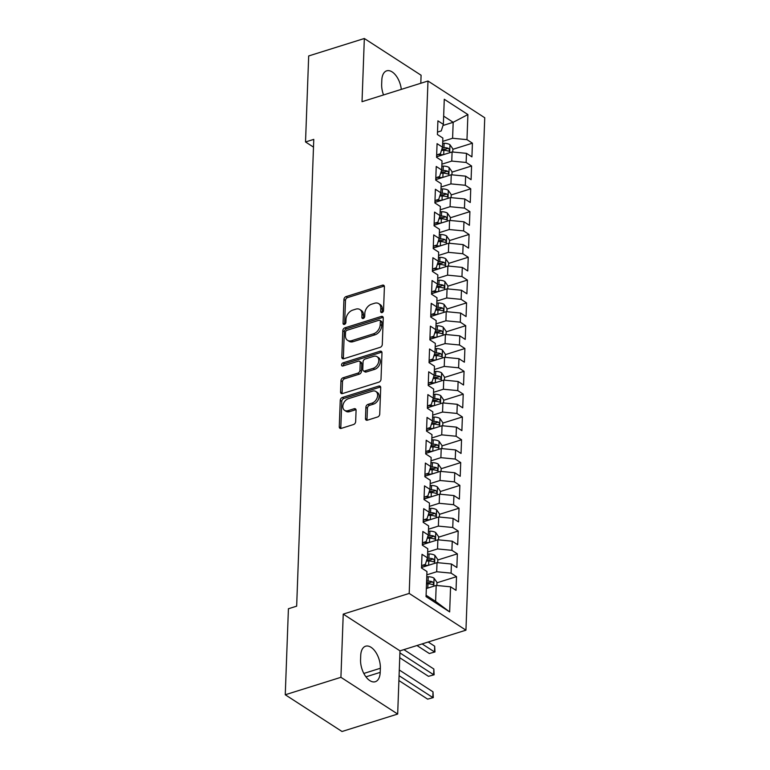 <?xml version="1.0" encoding="UTF-8"?>
<svg xmlns="http://www.w3.org/2000/svg" width="770" height="770" viewBox="0 0 770 770"><rect width="100%" height="100%" fill="white"/><g stroke="black" fill="none" stroke-linecap="round" stroke-linejoin="round"><path stroke-width="1.16" d="M382.055 312.591A1.771 1.242 -57.1 0 0 383.527 310.579L384.403 286.786A2.522 1.771 -57.1 0 0 383.749 285.304A2.522 1.771 -57.1 0 0 382.459 285.179L346.048 296.604A2.522 1.771 -57.1 0 0 343.94 299.472L343.064 323.265A1.771 1.242 -57.1 0 0 343.526 324.305A1.771 1.242 -57.1 0 0 344.421 324.391A1.771 1.242 -57.1 0 0 345.903 322.38L346.009 319.3A8.075 5.679 -57.1 0 1 352.747 310.108L355.788 309.155A8.075 5.679 -57.1 0 1 359.908 309.54A8.075 5.679 -57.1 0 1 361.996 314.295L361.881 317.365A1.771 1.242 -57.1 0 0 362.343 318.405A1.771 1.242 -57.1 0 0 363.238 318.491A1.771 1.242 -57.1 0 0 364.72 316.48L364.826 313.4A8.075 5.679 -57.1 0 1 371.564 304.208L374.605 303.255A8.075 5.679 -57.1 0 1 378.725 303.64A8.075 5.679 -57.1 0 1 380.813 308.385L380.698 311.465A1.771 1.242 -57.1 0 0 381.16 312.505A1.771 1.242 -57.1 0 0 382.055 312.591M365.471 418.572A2.522 1.771 -57.1 0 0 366.125 420.054A2.522 1.771 -57.1 0 0 367.415 420.179L377.627 416.974A2.522 1.771 -57.1 0 0 379.735 414.096L380.707 387.676A2.522 1.771 -57.1 0 0 380.053 386.184A2.522 1.771 -57.1 0 0 378.763 386.068L342.342 397.484A2.522 1.771 -57.1 0 0 340.244 400.361L339.272 426.782A2.522 1.771 -57.1 0 0 339.926 428.274A2.522 1.771 -57.1 0 0 341.216 428.389L353.555 424.52A2.522 1.771 -57.1 0 0 355.663 421.642L356.077 410.333A2.522 1.771 -57.1 0 0 355.422 408.851A2.522 1.771 -57.1 0 0 354.133 408.735L348.011 410.651A6.747 4.745 -57.1 0 1 344.565 410.323A6.747 4.745 -57.1 0 1 343.228 404.192A6.747 4.745 -57.1 0 1 348.454 398.668L372.43 391.15A6.747 4.745 -57.1 0 1 375.875 391.478A6.747 4.745 -57.1 0 1 377.213 397.618A6.747 4.745 -57.1 0 1 371.987 403.133L367.993 404.385A2.522 1.771 -57.1 0 0 365.885 407.263L365.471 418.572L367.001 419.563A2.522 1.771 -57.1 0 0 367.088 420.247M340.918 677.311L397.676 714.05L399.986 650.852L343.237 614.113L340.918 677.311L285.256 694.761L288.413 608.752L296.662 606.163L313.775 139.38L305.526 141.959L313.496 147.118M343.237 614.113L409.197 593.429L427.985 81.014L484.744 117.752L465.946 630.168L409.197 593.429M420.805 83.266L421.094 75.239L364.335 38.5L362.025 101.698L427.985 81.014M364.335 38.5L308.683 55.95L305.526 141.959M380.188 347.328A2.522 1.771 -57.1 0 0 382.286 344.45L383.258 318.029A2.522 1.771 -57.1 0 0 382.603 316.547A2.522 1.771 -57.1 0 0 381.314 316.422L344.902 327.837A2.522 1.771 -57.1 0 0 342.794 330.715L341.822 357.145A2.522 1.771 -57.1 0 0 342.477 358.628A2.522 1.771 -57.1 0 0 343.767 358.743L380.188 347.328M381.978 352.853L381.015 379.273A2.522 1.771 -57.1 0 1 378.907 382.151L342.486 393.566A2.522 1.771 -57.1 0 1 341.197 393.451A2.522 1.771 -57.1 0 1 340.552 391.959L340.966 380.65A2.522 1.771 -57.1 0 1 343.064 377.781L357.838 373.152A2.522 1.771 -57.1 0 0 359.946 370.274L360.216 362.776A2.522 1.771 -57.1 0 0 359.571 361.294A2.522 1.771 -57.1 0 0 358.281 361.168L342.9 365.991A1.771 1.242 -57.1 0 1 341.995 365.904A1.771 1.242 -57.1 0 1 341.649 364.297A1.771 1.242 -57.1 0 1 343.016 362.853L380.043 351.245A2.522 1.771 -57.1 0 1 381.333 351.361A2.522 1.771 -57.1 0 1 381.978 352.853M452.866 149.313L472.424 143.181L466.976 139.649L467.9 114.557L444.271 99.263L443.356 124.365L437.909 120.832L437.408 134.529L442.856 138.051L442.519 147.176L437.071 143.653L436.571 157.34L442.019 160.863L441.682 169.987L436.234 166.464L435.733 180.151L441.181 183.684L440.844 192.808L435.397 189.276L434.896 202.972L440.344 206.495L440.007 215.619L434.559 212.097L434.059 225.783L439.506 229.306L439.169 238.43L433.722 234.908L433.221 248.594L438.669 252.127L438.332 261.251L432.884 257.719L432.384 271.415L437.832 274.938L437.495 284.063L432.057 280.54L431.547 294.227L436.994 297.749L436.657 306.874L431.219 303.351L430.709 317.038L436.157 320.57L435.82 329.695L430.382 326.172L429.881 339.859L435.32 343.382L434.992 352.506L429.544 348.983L429.044 362.67L434.482 366.193L434.155 375.317L428.707 371.794L428.207 385.481L433.645 389.014L433.317 398.138L427.87 394.615L427.369 408.302L432.817 411.825L432.48 420.949L427.032 417.427L426.532 431.113L431.98 434.636L431.643 443.761L426.195 440.238L425.695 453.925L431.142 457.457L430.805 466.582L425.358 463.059L424.857 476.745L430.305 480.268L429.968 489.393L424.52 485.87L424.02 499.557L429.467 503.079L429.131 512.204L423.683 508.681L423.182 522.368L428.63 525.9L428.293 535.025L422.846 531.502L422.345 545.189L427.793 548.712L427.456 557.836L422.018 554.313L421.508 568L426.955 571.523L426.041 596.625L449.661 611.919L435.608 601.399L436.195 585.431L426.33 588.53M472.424 143.181L471.923 156.868L466.476 153.345L466.139 162.47L451.759 161.084L441.893 164.174M452.038 172.124L471.587 165.993L466.139 162.47M471.587 165.993L471.086 179.68L465.638 176.157L465.301 185.281L450.922 183.895L441.056 186.995M451.201 194.935L470.749 188.804L465.301 185.281M470.749 188.804L470.249 202.5L464.801 198.968L464.464 208.102L450.084 206.707L440.219 209.806M450.363 217.756L469.912 211.625L464.464 208.102M469.912 211.625L469.411 225.312L463.964 221.789L463.627 230.913L449.247 229.527L439.381 232.617M449.526 240.567L469.074 234.436L463.627 230.913M469.074 234.436L468.574 248.123L463.126 244.6L462.789 253.725L448.409 252.339L438.544 255.438M448.689 263.378L468.237 257.247L462.789 253.725M468.237 257.247L467.736 270.944L462.289 267.411L461.962 276.546L447.572 275.15L437.707 278.249M447.851 286.199L467.4 280.068L461.962 276.546M467.4 280.068L466.899 293.755L461.451 290.232L461.124 299.357L446.735 297.971L436.879 301.06M447.014 309.011L466.562 302.88L461.124 299.357M466.562 302.88L466.062 316.566L460.614 313.043L460.287 322.168L445.907 320.782L436.041 323.881M446.177 331.822L465.725 325.691L460.287 322.168M465.725 325.691L465.224 339.387L459.786 335.855L459.449 344.989L445.07 343.603L435.204 346.692M445.339 354.643L464.897 348.512L459.449 344.989M464.897 348.512L464.387 362.198L458.949 358.676L458.612 367.8L444.232 366.414L434.367 369.504M444.502 377.454L464.06 371.323L458.612 367.8M464.06 371.323L463.55 385.01L458.111 381.487L457.775 390.611L443.395 389.225L433.529 392.325M443.664 400.265L463.222 394.134L457.775 390.611M463.222 394.134L462.722 407.831L457.274 404.298L456.937 413.432L442.558 412.046L432.692 415.136M442.827 423.086L462.385 416.955L456.937 413.432M462.385 416.955L461.885 430.642L456.437 427.119L456.1 436.244L441.72 434.858L431.855 437.947M441.999 445.897L461.548 439.766L456.1 436.244M461.548 439.766L461.047 453.453L455.599 449.93L455.262 459.055L440.883 457.669L431.017 460.768M441.162 468.718L460.71 462.587L455.262 459.055M460.71 462.587L460.21 476.274L454.762 472.742L454.425 481.876L440.045 480.49L430.18 483.579M440.325 491.53L459.873 485.398L454.425 481.876M459.873 485.398L459.372 499.085L453.925 495.562L453.588 504.687L439.208 503.301L429.342 506.391M439.487 514.341L459.036 508.21L453.588 504.687M459.036 508.21L458.535 521.896L453.087 518.374L452.75 527.498L438.371 526.112L428.505 529.211M438.65 537.162L458.198 531.031L452.75 527.498M458.198 531.031L457.698 544.717L452.25 541.194L451.923 550.319L437.533 548.933L427.668 552.023M437.812 559.973L457.361 553.842L451.923 550.319M457.361 553.842L456.86 567.529L451.413 564.006L451.085 573.13L436.696 571.744L426.84 574.834M436.975 582.784L456.523 576.653L451.085 573.13M456.523 576.653L456.023 590.34L450.575 586.817L449.661 611.919M421.604 565.575L425.348 564.391L427.456 557.836M450.575 586.817L436.195 585.431M422.441 542.754L426.185 541.579L428.293 535.025M436.696 571.744L437.033 562.62L421.527 567.48M451.413 564.006L437.033 562.62M423.269 519.943L427.023 518.768L429.131 512.204M437.533 548.933L437.87 539.799L422.364 544.669M452.25 541.194L437.87 539.799M424.106 497.131L427.86 495.947L429.968 489.393M438.371 526.112L438.708 516.988L423.202 521.848M453.087 518.374L438.708 516.988M424.944 474.31L428.697 473.136L430.805 466.582M439.208 503.301L439.545 494.176L424.039 499.037M453.925 495.562L439.545 494.176M425.781 451.499L429.535 450.325L431.643 443.761M440.045 480.49L440.382 471.356L424.876 476.226M454.762 472.742L440.382 471.356M426.619 428.688L430.372 427.504L432.48 420.949M440.883 457.669L441.22 448.544L425.714 453.405M455.599 449.93L441.22 448.544M427.456 405.867L431.21 404.693L433.317 398.138M441.72 434.858L442.057 425.733L426.551 430.594M456.437 427.119L442.057 425.733M428.293 383.056L432.037 381.882L434.155 375.317M442.558 412.046L442.894 402.912L427.389 407.782M457.274 404.298L442.894 402.912M429.131 360.244L432.875 359.061L434.992 352.506M443.395 389.225L443.732 380.101L428.226 384.962M458.111 381.487L443.732 380.101M429.968 337.424L433.712 336.249L435.82 329.695M444.232 366.414L444.56 357.29L429.063 362.15M458.949 358.676L444.56 357.29M430.805 314.612L434.55 313.438L436.657 306.874M445.07 343.603L445.397 334.469L429.901 339.339M459.786 335.855L445.397 334.469M431.643 291.801L435.387 290.617L437.495 284.063M445.907 320.782L446.234 311.658L430.728 316.518M460.614 313.043L446.234 311.658M432.48 268.98L436.224 267.806L438.332 261.251M446.735 297.971L447.072 288.846L431.566 293.707M461.451 290.232L447.072 288.846M433.308 246.169L437.062 244.995L439.169 238.43M447.572 275.15L447.909 266.025L432.403 270.886M462.289 267.411L447.909 266.025M434.145 223.348L437.899 222.174L440.007 215.619M448.409 252.339L448.746 243.214L433.24 248.075M463.126 244.6L448.746 243.214M434.983 200.537L438.736 199.363L440.844 192.808M449.247 229.527L449.584 220.403L434.078 225.263M463.964 221.789L449.584 220.403M435.82 177.726L439.574 176.551L441.682 169.987M450.084 206.707L450.421 197.582L434.915 202.443M464.801 198.968L450.421 197.582M436.657 154.905L440.411 153.731L442.519 147.176M450.922 183.895L451.258 174.771L435.753 179.631M465.638 176.157L451.258 174.771M437.495 132.094L441.249 130.919L443.356 124.365M451.759 161.084L452.096 151.959L436.59 156.82M466.476 153.345L452.096 151.959M285.256 694.761L342.015 731.5L397.676 714.05M399.986 650.852L465.946 630.168M426.089 595.239L435.608 601.399M442.991 125.491L453.183 122.295L443.655 116.135M466.976 139.649L452.596 138.263L442.731 141.362M452.596 138.263L453.183 122.295L467.9 114.557M401.305 89.378A16.449 8.922 72.6 0 0 386.704 70.83A16.449 8.922 72.6 0 0 381.814 80.176L381.66 84.276A16.449 8.922 72.6 0 0 383.537 94.951M360.562 659.659A16.449 8.922 72.6 0 0 365.24 675.839A16.449 8.922 72.6 0 0 375.308 681.72A16.449 8.922 72.6 0 0 380.197 672.374L380.351 668.264A16.449 8.922 72.6 0 0 375.673 652.094A16.449 8.922 72.6 0 0 365.606 646.213A16.449 8.922 72.6 0 0 360.716 655.559L360.562 659.659M382.228 312.524A1.771 1.242 -57.1 0 1 382.238 312.466L382.344 309.386A8.075 5.679 -57.1 0 0 380.264 304.631L378.725 303.64M359.908 309.54L361.448 310.531A8.075 5.679 -57.1 0 1 363.527 315.286L363.421 318.366A1.771 1.242 -57.1 0 0 363.411 318.424M384.326 286.103A2.522 1.771 -57.1 0 0 383.999 286.171L347.578 297.595A2.522 1.771 -57.1 0 0 345.47 300.473L344.604 324.266A1.771 1.242 -57.1 0 0 344.604 324.324M383.181 317.346A2.522 1.771 -57.1 0 0 382.854 317.413L346.433 328.838A2.522 1.771 -57.1 0 0 344.325 331.706L343.362 358.137A2.522 1.771 -57.1 0 0 343.439 358.82M380.332 321.379A1.771 1.242 -57.1 0 0 379.88 320.339A1.771 1.242 -57.1 0 0 378.975 320.253L347.01 330.282A1.771 1.242 -57.1 0 0 345.538 332.293L345.412 335.537A8.075 5.679 -57.1 0 0 347.501 340.282A8.075 5.679 -57.1 0 0 351.63 340.677L373.479 333.824A8.075 5.679 -57.1 0 0 380.216 324.622L380.332 321.379L381.872 322.37A1.771 1.242 -57.1 0 0 381.41 321.331L379.88 320.339M347.501 340.282L349.041 341.283A8.075 5.679 -57.1 0 0 353.161 341.668L351.63 340.677M381.872 322.37L381.747 325.614A8.075 5.679 -57.1 0 1 375.009 334.815L353.161 341.668M359.571 361.294L361.101 362.285A2.522 1.771 -57.1 0 1 361.756 363.767L361.476 371.265A2.522 1.771 -57.1 0 1 359.369 374.143L344.604 378.773A2.522 1.771 -57.1 0 0 342.496 381.65L342.082 392.96A2.522 1.771 -57.1 0 0 342.159 393.643M381.901 352.159A2.522 1.771 -57.1 0 0 381.574 352.236L344.546 363.844A1.771 1.242 -57.1 0 0 343.074 365.933M373.161 368.339A6.747 4.745 -57.1 0 0 378.388 362.824A6.747 4.745 -57.1 0 0 377.05 356.683A6.747 4.745 -57.1 0 0 373.604 356.366L365.153 359.012A2.522 1.771 -57.1 0 0 363.055 361.881L362.776 369.388A2.522 1.771 -57.1 0 0 363.43 370.87A2.522 1.771 -57.1 0 0 364.72 370.996L373.161 368.339L374.701 369.34A6.747 4.745 -57.1 0 0 379.928 363.815A6.747 4.745 -57.1 0 0 378.59 357.675L377.05 356.683M363.43 370.87L364.961 371.862A2.522 1.771 -57.1 0 0 366.25 371.987L364.72 370.996M374.701 369.34L366.25 371.987M375.875 391.478L377.406 392.469A6.747 4.745 -57.1 0 1 378.744 398.61A6.747 4.745 -57.1 0 1 373.517 404.125L369.523 405.376A2.522 1.771 -57.1 0 0 367.425 408.254L367.001 419.563M344.565 410.323L346.096 411.324A6.747 4.745 -57.1 0 0 349.542 411.642L348.011 410.651M355.99 409.65A2.522 1.771 -57.1 0 0 355.663 409.727L349.542 411.642M380.621 386.983A2.522 1.771 -57.1 0 0 380.293 387.06L343.882 398.485A2.522 1.771 -57.1 0 0 341.774 401.353L340.802 427.783A2.522 1.771 -57.1 0 0 340.889 428.467M452.77 152.017L452.885 148.928L449.901 144.664A6.815 3.128 -177.9 0 0 444.107 143.287L442.663 143.287M443.366 154.693L437.379 154.683M438.486 156.223L436.609 156.223M441.499 150.352L443.857 150.362A6.815 3.128 2.1 0 1 448.236 151.074C449.786 150.814 449.824 149.909 448.333 148.331A6.815 3.128 -177.9 0 0 443.953 147.619L442.375 147.619M441.884 149.159L444.146 149.159A3.475 1.598 2.1 0 1 445.368 149.265L448.333 148.331M448.236 151.074L448.91 151.122M451.932 174.838L452.048 171.749L449.064 167.475A6.815 3.128 -177.9 0 0 443.279 166.099L441.826 166.099M442.529 177.504L436.552 177.495M437.649 179.035L435.772 179.035M440.661 173.163L443.019 173.173A6.815 3.128 2.1 0 1 447.399 173.885C448.949 173.635 448.987 172.721 447.495 171.142A6.815 3.128 -177.9 0 0 443.116 170.43L441.537 170.43M441.046 171.97L443.318 171.97A3.475 1.598 2.1 0 1 444.531 172.076L447.495 171.142M447.399 173.885L448.082 173.933M451.095 197.649L451.21 194.56L448.227 190.296A6.815 3.128 -177.9 0 0 442.442 188.91L440.989 188.91M441.701 200.325L435.714 200.316M436.811 201.856L434.935 201.846M439.824 195.984L442.182 195.984A6.815 3.128 2.1 0 1 446.561 196.697C448.111 196.446 448.15 195.532 446.658 193.963A6.815 3.128 -177.9 0 0 442.278 193.251L440.7 193.251M440.209 194.781L442.481 194.791A3.475 1.598 2.1 0 1 443.693 194.887L446.658 193.963M446.561 196.697L447.245 196.745M450.257 220.461L450.373 217.371L447.389 213.107A6.815 3.128 -177.9 0 0 441.605 211.731L440.151 211.731M440.864 223.136L434.877 223.127M435.974 224.667L434.097 224.667M438.987 218.796L441.345 218.805A6.815 3.128 2.1 0 1 445.724 219.517C447.274 219.258 447.312 218.353 445.83 216.774A6.815 3.128 -177.9 0 0 441.441 216.062L439.863 216.062M439.372 217.602L441.643 217.602A3.475 1.598 2.1 0 1 442.856 217.708L445.83 216.774M445.724 219.517L446.408 219.566M449.42 243.281L449.536 240.192L446.552 235.918A6.815 3.128 -177.9 0 0 440.767 234.542L439.314 234.542M440.026 245.948L434.039 245.938M435.137 247.478L433.26 247.478M438.149 241.616L440.507 241.616A6.815 3.128 2.1 0 1 444.887 242.329C446.446 242.078 446.475 241.164 444.993 239.595A6.815 3.128 -177.9 0 0 440.604 238.873L439.025 238.873M438.534 240.413L440.806 240.423A3.475 1.598 2.1 0 1 442.019 240.519L444.993 239.595M444.887 242.329L445.57 242.377M448.592 266.093L448.698 263.003L445.714 258.739A6.815 3.128 -177.9 0 0 439.93 257.353L438.476 257.353M439.189 268.769L433.202 268.759M434.299 270.299L432.432 270.289M437.312 264.428L439.67 264.428A6.815 3.128 2.1 0 1 444.049 265.14C445.609 264.89 445.637 263.975 444.155 262.406A6.815 3.128 -177.9 0 0 439.766 261.694L438.188 261.694M437.697 263.225L439.968 263.234A3.475 1.598 2.1 0 1 441.191 263.33L444.155 262.406M444.049 265.14L444.733 265.198M447.755 288.904L447.861 285.814L444.877 281.55A6.815 3.128 -177.9 0 0 439.092 280.174L437.639 280.174M438.351 291.58L432.365 291.57M433.462 293.11L431.595 293.11M436.475 287.239L438.833 287.248A6.815 3.128 2.1 0 1 443.212 287.961C444.771 287.701 444.8 286.796 443.318 285.218A6.815 3.128 -177.9 0 0 438.929 284.505L437.36 284.505M436.86 286.045L439.131 286.045A3.475 1.598 2.1 0 1 440.353 286.151L443.318 285.218M443.212 287.961L443.895 288.009M446.918 311.725L447.024 308.635L444.04 304.362A6.815 3.128 -177.9 0 0 438.255 302.985L436.802 302.985M437.514 314.391L431.527 314.381M432.625 315.921L430.757 315.921M435.637 310.06L437.995 310.06A6.815 3.128 2.1 0 1 442.375 310.772C443.934 310.522 443.963 309.607 442.481 308.038A6.815 3.128 -177.9 0 0 438.101 307.326L436.523 307.317M436.022 308.857L438.294 308.866A3.475 1.598 2.1 0 1 439.516 308.963L442.481 308.038M442.375 310.772L443.058 310.82M446.08 334.536L446.196 331.447L443.202 327.183A6.815 3.128 -177.9 0 0 437.418 325.797L435.964 325.797M436.677 337.212L430.69 337.202M431.787 338.742L429.92 338.733M434.8 332.871L437.158 332.871A6.815 3.128 2.1 0 1 441.547 333.583C443.097 333.333 443.125 332.419 441.643 330.85A6.815 3.128 -177.9 0 0 437.264 330.137L435.685 330.137M435.185 331.668L437.456 331.678A3.475 1.598 2.1 0 1 438.679 331.783L441.643 330.85M441.547 333.583L442.221 333.641M445.243 357.347L445.358 354.258L442.365 349.994A6.815 3.128 -177.9 0 0 436.58 348.618L435.127 348.618M435.839 360.023L429.853 360.014M430.959 361.553L429.083 361.553M433.962 355.682L436.32 355.692A6.815 3.128 2.1 0 1 440.709 356.404C442.259 356.144 442.288 355.24 440.806 353.661A6.815 3.128 -177.9 0 0 436.426 352.949L434.848 352.949M434.347 354.489L436.619 354.489A3.475 1.598 2.1 0 1 437.841 354.595L440.806 353.661M440.709 356.404L441.383 356.452M444.406 380.168L444.521 377.079L441.537 372.805A6.815 3.128 -177.9 0 0 435.743 371.429L434.29 371.429M435.002 382.834L429.015 382.825M430.122 384.365L428.245 384.365M433.125 378.503L435.483 378.503A6.815 3.128 2.1 0 1 439.872 379.215C441.422 378.965 441.46 378.051 439.968 376.482A6.815 3.128 -177.9 0 0 435.589 375.77L434.011 375.76M433.51 377.3L435.781 377.31A3.475 1.598 2.1 0 1 437.004 377.406L439.968 376.482M439.872 379.215L440.546 379.264M443.568 402.98L443.684 399.89L440.7 395.626A6.815 3.128 -177.9 0 0 434.906 394.25L433.462 394.24M434.164 405.655L428.178 405.646M429.285 407.186L427.408 407.176M432.297 401.314L434.646 401.314A6.815 3.128 2.1 0 1 439.035 402.027C440.584 401.776 440.623 400.862 439.131 399.293A6.815 3.128 -177.9 0 0 434.752 398.581L433.173 398.581M432.682 400.121L434.944 400.121A3.475 1.598 2.1 0 1 436.167 400.227L439.131 399.293M439.035 402.027L439.708 402.084M442.731 425.8L442.846 422.701L439.863 418.437A6.815 3.128 -177.9 0 0 434.068 417.061L432.625 417.061M433.327 428.467L427.34 428.457M428.447 429.997L426.57 429.997M431.46 424.126L433.818 424.135A6.815 3.128 2.1 0 1 438.197 424.847C439.747 424.588 439.786 423.683 438.294 422.104A6.815 3.128 -177.9 0 0 433.914 421.392L432.336 421.392M431.845 422.932L434.107 422.932A3.475 1.598 2.1 0 1 435.329 423.038L438.294 422.104M438.197 424.847L438.871 424.896M441.893 448.612L442.009 445.522L439.025 441.249A6.815 3.128 -177.9 0 0 433.24 439.872L431.787 439.872M432.49 451.278L426.513 451.268M427.61 452.808L425.733 452.808M430.623 446.947L432.981 446.947A6.815 3.128 2.1 0 1 437.36 447.659C438.91 447.409 438.948 446.494 437.456 444.925A6.815 3.128 -177.9 0 0 433.077 444.213L431.498 444.203M431.007 445.743L433.279 445.753A3.475 1.598 2.1 0 1 434.492 445.849L437.456 444.925M437.36 447.659L438.043 447.707M441.056 471.423L441.172 468.333L438.188 464.069A6.815 3.128 -177.9 0 0 432.403 462.693L430.95 462.683M431.662 474.099L425.675 474.089M426.772 475.629L424.896 475.619M429.785 469.758L432.143 469.758A6.815 3.128 2.1 0 1 436.523 470.47C438.072 470.22 438.111 469.305 436.619 467.736A6.815 3.128 -177.9 0 0 432.24 467.024L430.661 467.024M430.17 468.564L432.442 468.564A3.475 1.598 2.1 0 1 433.654 468.67L436.619 467.736M436.523 470.47L437.206 470.528M440.219 494.244L440.334 491.144L437.35 486.881A6.815 3.128 -177.9 0 0 431.566 485.504L430.112 485.504M430.825 496.91L424.838 496.9M425.935 498.44L424.058 498.44M428.948 492.569L431.306 492.579A6.815 3.128 2.1 0 1 435.685 493.291C437.235 493.041 437.273 492.126 435.791 490.548A6.815 3.128 -177.9 0 0 431.402 489.836L429.824 489.836M429.333 491.375L431.604 491.375A3.475 1.598 2.1 0 1 432.817 491.481L435.791 490.548M435.685 493.291L436.369 493.339M439.381 517.055L439.497 513.965L436.513 509.692A6.815 3.128 -177.9 0 0 430.728 508.316L429.275 508.316M429.987 519.721L424 519.712M425.098 521.251L423.221 521.251M428.11 515.39L430.469 515.39A6.815 3.128 2.1 0 1 434.848 516.102C436.407 515.852 436.436 514.938 434.954 513.369A6.815 3.128 -177.9 0 0 430.565 512.656L428.986 512.647M428.495 514.187L430.767 514.196A3.475 1.598 2.1 0 1 431.98 514.293L434.954 513.369M434.848 516.102L435.531 516.15M438.553 539.866L438.659 536.777L435.676 532.513A6.815 3.128 -177.9 0 0 429.891 531.136L428.438 531.127M429.15 542.542L423.163 542.532M424.26 544.072L422.393 544.072M427.273 538.201L429.631 538.201A6.815 3.128 2.1 0 1 434.011 538.913C435.57 538.663 435.599 537.749 434.116 536.18A6.815 3.128 -177.9 0 0 429.727 535.468L428.149 535.468M427.658 537.008L429.93 537.008A3.475 1.598 2.1 0 1 431.152 537.113L434.116 536.18M434.011 538.913L434.694 538.971M422.124 643.913L434.463 651.901L434.675 646.194L428.197 642.007M434.675 646.194L434.973 651.959L429.314 653.518L416.974 645.529M429.314 653.518L434.973 651.959M437.716 562.687L437.822 559.588L434.838 555.324A6.815 3.128 -177.9 0 0 429.054 553.948L427.6 553.948M428.312 565.353L422.326 565.344M423.423 566.884L421.556 566.884M426.436 561.012L428.794 561.022A6.815 3.128 2.1 0 1 433.173 561.734C434.732 561.484 434.761 560.57 433.279 558.991A6.815 3.128 -177.9 0 0 428.89 558.279L427.321 558.279M426.821 559.819L429.092 559.819A3.475 1.598 2.1 0 1 430.315 559.925L433.279 558.991M433.173 561.734L433.856 561.782M399.919 652.893L433.625 674.712L433.837 669.005L403.894 649.63M433.837 669.005L434.136 674.78L428.476 676.329L399.736 657.724M428.476 676.329L434.136 674.78M436.879 585.498L436.985 582.409L434.001 578.135A6.815 3.128 -177.9 0 0 428.216 576.759L426.763 576.759M427.475 588.165L426.349 588.165M426.503 583.833L427.956 583.833A6.815 3.128 2.1 0 1 432.336 584.546C433.895 584.295 433.924 583.381 432.442 581.812A6.815 3.128 -177.9 0 0 428.062 581.1L426.609 581.09M426.551 582.63L428.255 582.64A3.475 1.598 2.1 0 1 429.477 582.736L432.442 581.812M432.336 584.546L433.019 584.594M399.081 675.704L432.788 697.524L433 691.826L399.284 669.996M433 691.826L433.298 697.591L427.639 699.141L398.899 680.545M427.639 699.141L433.298 697.591M382.344 309.386L380.813 308.385M363.421 318.366L361.881 317.365M363.527 315.286L361.996 314.295M344.604 324.266L343.064 323.265M345.47 300.473L343.94 299.472M347.578 297.595L346.048 296.604M383.999 286.171L382.459 285.179M382.238 312.466L380.698 311.465M343.362 358.137L341.822 357.145M344.325 331.706L342.794 330.715M346.433 328.838L344.902 327.837M382.854 317.413L381.314 316.422M375.009 334.815L373.479 333.824M381.747 325.614L380.216 324.622M342.082 392.96L340.552 391.959M342.496 381.65L340.966 380.65M344.604 378.773L343.064 377.781M359.369 374.143L357.838 373.152M361.476 371.265L359.946 370.274M361.756 363.767L360.216 362.776M344.546 363.844L343.016 362.853M381.574 352.236L380.043 351.245M367.425 408.254L365.885 407.263M369.523 405.376L367.993 404.385M373.517 404.125L371.987 403.133M355.663 409.727L354.133 408.735M340.802 427.783L339.272 426.782M341.774 401.353L340.244 400.361M343.882 398.485L342.342 397.484M380.293 387.06L378.763 386.068M365.952 676.84L380.197 672.374M363.825 673.452L380.351 668.264M449.68 152.71L449.978 144.77M443.953 147.619L444.107 143.287M443.693 154.587L443.857 150.362M448.843 175.531L449.141 167.581M443.116 170.43L443.279 166.099M442.856 177.408L443.019 173.173M448.005 198.342L448.304 190.402M442.278 193.251L442.442 188.91M442.028 200.219L442.182 195.984M447.178 221.154L447.466 213.213M441.441 216.062L441.605 211.731M441.191 223.031L441.345 218.805M446.34 243.975L446.629 236.024M440.604 238.873L440.767 234.542M440.353 245.851L440.507 241.616M445.503 266.786L445.792 258.845M439.766 261.694L439.93 257.353M439.516 268.663L439.67 264.428M444.665 289.597L444.954 281.656M438.929 284.505L439.092 280.174M438.679 291.474L438.833 287.248M443.828 312.418L444.117 304.468M438.101 307.326L438.255 302.985M437.841 314.295L437.995 310.06M442.991 335.229L443.279 327.288M437.264 330.137L437.418 325.797M437.004 337.106L437.158 332.871M442.153 358.04L442.442 350.1M436.426 352.949L436.58 348.618M436.167 359.917L436.32 355.692M441.316 380.861L441.605 372.911M435.589 375.77L435.743 371.429M435.329 382.738L435.483 378.503M440.478 403.673L440.767 395.732M434.752 398.581L434.906 394.25M434.492 405.549L434.646 401.314M439.641 426.484L439.94 418.543M433.914 421.392L434.068 417.061M433.654 428.361L433.818 424.135M438.804 449.305L439.102 441.354M433.077 444.213L433.24 439.872M432.817 451.182L432.981 446.947M437.966 472.116L438.265 464.175M432.24 467.024L432.403 462.693M431.989 473.993L432.143 469.758M437.139 494.927L437.427 486.986M431.402 489.836L431.566 485.504M431.152 496.804L431.306 492.579M436.301 517.748L436.59 509.798M430.565 512.656L430.728 508.316M430.315 519.625L430.469 515.39M435.464 540.559L435.753 532.619M429.727 535.468L429.891 531.136M429.477 542.436L429.631 538.201M434.627 563.371L434.915 555.43M428.89 558.279L429.054 553.948M428.64 565.247L428.794 561.022M433.789 586.191L434.078 578.241M428.062 581.1L428.216 576.759M427.802 588.068L427.956 583.833"/></g></svg>
